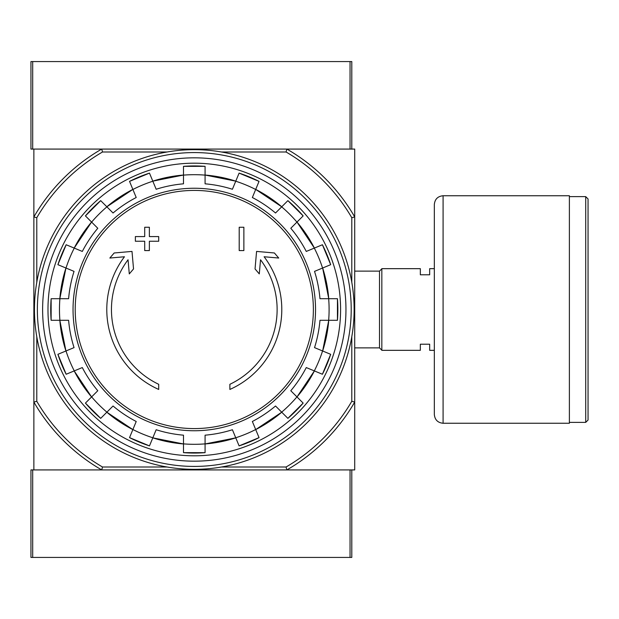 <?xml version="1.0" encoding="UTF-8"?>
<svg xmlns="http://www.w3.org/2000/svg" width="619" height="619" viewBox="0 0 619 619"><rect width="100%" height="100%" fill="white"/><g stroke="black" fill="none" stroke-linecap="round" stroke-linejoin="round"><path stroke-width="0.93" d="M221.501 151.995L286.071 151.995L286.86 149.078A185.213 185.213 0 0 1 354.71 216.929L354.71 149.078L33.867 149.078L33.867 469.922L101.717 469.922A185.213 185.213 0 0 1 33.867 402.071L36.784 401.282L36.784 336.713M158.704 389.444A87.503 87.503 0 0 1 124.465 256.761L109.849 258.038L114.175 252.978L132.002 251.415L133.534 268.932L129.286 273.908L128.048 259.763A82.838 82.838 0 0 0 158.704 384.306L158.704 389.444M229.873 384.306L229.873 389.444A87.503 87.503 0 0 0 264.112 256.761L278.728 258.038L274.403 252.978L256.576 251.415L255.043 268.932L259.291 273.908L260.529 259.763A82.838 82.838 0 0 1 229.873 384.306M239.205 250.579L243.871 250.579L243.871 227.25L239.205 227.25L239.205 250.579M144.707 241.248L144.707 250.579L149.372 250.579L149.372 241.248L158.704 241.248L158.704 236.582L149.372 236.582L149.372 227.25L144.707 227.25L144.707 236.582L135.368 236.582L135.368 241.248L144.707 241.248M57.9 264.684A143.562 143.562 0 0 1 66.163 244.745L57.9 264.684L74.048 271.377A126.144 126.144 0 0 0 68.608 298.706L51.137 298.706L51.129 320.294A143.562 143.562 0 0 1 51.137 298.706M51.137 320.294L68.608 320.294A126.144 126.144 0 0 0 74.048 347.623L57.9 354.316A143.562 143.562 0 0 0 66.163 374.255L57.9 354.316M66.163 374.255L82.304 367.562A126.144 126.144 0 0 0 97.787 390.736L85.43 403.093L100.688 418.359A143.562 143.562 0 0 1 85.43 403.093M100.696 418.359L113.053 406.002L106.839 412.208L132.861 429.594A134.888 134.888 0 0 1 106.839 412.208M113.053 406.002A126.144 126.144 0 0 0 136.219 421.485L129.533 437.625L149.473 445.889A143.562 143.562 0 0 1 129.533 437.625M149.473 445.889L156.166 429.741A126.144 126.144 0 0 0 183.495 435.18L183.495 452.651L205.082 452.659A143.562 143.562 0 0 1 183.495 452.651M205.082 452.651L205.082 435.18A126.144 126.144 0 0 0 232.411 429.741L239.104 445.889L259.044 437.633A143.562 143.562 0 0 1 239.104 445.889M259.044 437.625L252.351 421.485A126.144 126.144 0 0 0 275.525 406.002L287.881 418.359L303.148 403.093A143.562 143.562 0 0 1 287.881 418.359M303.148 403.093L290.791 390.736L296.996 396.941L314.382 370.928A134.888 134.888 0 0 1 296.996 396.941M290.791 390.736A126.144 126.144 0 0 0 306.273 367.562L322.414 374.255L330.678 354.316A143.562 143.562 0 0 1 322.414 374.255M330.678 354.316L314.529 347.623A126.144 126.144 0 0 0 319.969 320.294L337.44 320.294L337.448 298.706A143.562 143.562 0 0 1 337.44 320.294M337.44 298.706L319.969 298.706A126.144 126.144 0 0 0 314.529 271.377L330.678 264.684L322.422 244.745A143.562 143.562 0 0 1 330.678 264.684M322.414 244.745L306.273 251.438A126.144 126.144 0 0 0 290.791 228.264L303.148 215.907L287.881 200.641A143.562 143.562 0 0 1 303.148 215.907M287.881 200.641L275.525 212.998L281.73 206.792L255.717 189.406A134.888 134.888 0 0 1 281.73 206.792M275.525 212.998A126.144 126.144 0 0 0 252.351 197.515L259.044 181.375L239.104 173.111A143.562 143.562 0 0 1 259.044 181.375M239.104 173.111L232.411 189.259A126.144 126.144 0 0 0 205.082 183.82L205.082 166.349A143.562 143.562 0 0 0 183.495 166.349L205.082 166.341M183.495 166.349L183.495 183.82A126.144 126.144 0 0 0 156.166 189.259L149.473 173.111L129.533 181.367A143.562 143.562 0 0 1 149.473 173.111M129.533 181.375L136.219 197.515A126.144 126.144 0 0 0 113.053 212.998L100.696 200.641L85.43 215.907A143.562 143.562 0 0 1 100.696 200.641M85.43 215.907L97.787 228.264L91.581 222.059L74.195 248.072A134.888 134.888 0 0 1 91.581 222.059M97.787 228.264A126.144 126.144 0 0 0 82.304 251.438L66.163 244.745M351.793 469.922L351.793 557.425L350.045 557.425L350.045 469.922L286.86 469.922L354.71 469.922L354.71 402.071A185.213 185.213 0 0 1 286.86 469.922L30.95 469.922L30.95 557.425L32.699 557.425L32.699 469.922M286.071 151.995A182.296 182.296 0 0 1 351.793 217.718L354.71 216.929L354.71 402.071L351.793 401.282A182.296 182.296 0 0 1 286.071 467.005L221.501 467.005M167.076 467.005L102.506 467.005L101.717 469.922M286.86 469.922L286.071 467.005M36.784 282.287L36.784 217.718L33.867 216.929A185.213 185.213 0 0 1 101.717 149.078L102.506 151.995L167.076 151.995M102.506 467.005A182.296 182.296 0 0 1 36.784 401.282M351.793 217.718L351.793 282.287M351.793 336.713L351.793 401.282M36.784 217.718A182.296 182.296 0 0 1 102.506 151.995M42.618 309.5A151.67 151.67 0 0 1 270.124 178.148A151.67 151.67 0 0 1 270.124 440.852A151.67 151.67 0 0 1 42.618 309.5M47.98 309.5A146.301 146.301 0 0 1 267.439 182.798A146.301 146.301 0 0 1 267.439 436.202A146.301 146.301 0 0 1 47.98 309.5M37.364 309.5A156.924 156.924 0 0 1 272.747 173.599A156.924 156.924 0 0 1 272.747 445.401A156.924 156.924 0 0 1 37.364 309.5M34.447 309.5A159.841 159.841 0 0 1 274.209 171.076A159.841 159.841 0 0 1 274.209 447.924A159.841 159.841 0 0 1 34.447 309.5M32.699 61.575L30.95 61.575L30.95 149.078L32.699 149.078L32.699 61.575L351.793 61.575L351.793 149.078M350.045 61.575L350.045 149.078L286.86 149.078M101.717 149.078L32.699 149.078M350.045 557.425L32.699 557.425M434.337 350.331L429.671 350.331L429.671 344.21L420.34 344.21L420.34 350.331L381.838 350.331L381.838 268.669L420.34 268.669L420.34 274.79L429.671 274.79L429.671 268.669L434.337 268.669M354.71 271.122L379.501 271.122L379.501 347.878L381.838 350.207M381.838 268.793L379.501 271.122M588.05 198.954L588.05 420.046L585.713 422.375L585.713 196.625L588.05 198.954M569.379 196.625L585.713 196.625M569.379 195.743L569.379 423.257L443.088 423.257C437.772 422.738 434.855 419.821 434.337 414.506L434.337 204.494C434.855 199.179 437.772 196.262 443.088 195.743L569.379 195.743M194.289 190.42A119.08 119.08 0 0 1 313.369 309.5A119.08 119.08 0 0 1 194.289 428.58A119.08 119.08 0 0 1 75.209 309.5A119.08 119.08 0 0 1 194.289 190.42M73.042 309.5A121.247 121.247 0 0 1 254.912 204.494A121.247 121.247 0 0 1 254.912 414.506A121.247 121.247 0 0 1 73.042 309.5M66.009 268.042A134.81 134.81 0 0 1 74.265 248.103M59.904 320.294A134.81 134.81 0 0 1 59.904 298.706M74.265 370.897A134.81 134.81 0 0 1 66.009 350.958M106.901 412.153A134.81 134.81 0 0 1 91.635 396.887M152.831 437.78A134.81 134.81 0 0 1 132.892 429.524M205.082 443.877A134.81 134.81 0 0 1 183.495 443.877M255.686 429.524A134.81 134.81 0 0 1 235.746 437.78M296.942 396.887A134.81 134.81 0 0 1 281.676 412.153M322.569 350.958A134.81 134.81 0 0 1 314.313 370.897M328.666 298.706A134.81 134.81 0 0 1 328.666 320.294M314.313 248.103A134.81 134.81 0 0 1 322.569 268.042M281.676 206.847A134.81 134.81 0 0 1 296.942 222.113M235.746 181.22A134.81 134.81 0 0 1 255.686 189.476M183.495 175.123A134.81 134.81 0 0 1 205.082 175.123M132.892 189.476A134.81 134.81 0 0 1 152.831 181.22M91.635 222.113A134.81 134.81 0 0 1 106.901 206.847M183.495 443.955A134.888 134.888 0 0 1 152.8 437.85L183.495 443.962M205.082 443.962L235.769 437.857A134.888 134.888 0 0 1 205.082 443.955M281.73 412.208A134.888 134.888 0 0 1 255.717 429.594L281.738 412.208M328.743 320.294A134.888 134.888 0 0 1 322.638 350.981L328.751 320.294M328.751 298.706L322.646 268.012A134.888 134.888 0 0 1 328.743 298.706M296.996 222.059A134.888 134.888 0 0 1 314.382 248.072L296.996 222.051M183.495 175.038L152.8 181.143A134.888 134.888 0 0 1 183.495 175.045M106.839 206.792A134.888 134.888 0 0 1 132.861 189.406L106.839 206.792M59.834 298.706A134.888 134.888 0 0 1 65.939 268.019L59.826 298.706M59.826 320.294L65.931 350.988A134.888 134.888 0 0 1 59.834 320.294M91.581 396.941A134.888 134.888 0 0 1 74.195 370.928L91.581 396.949M205.082 175.045A134.888 134.888 0 0 1 235.769 181.15L205.082 175.038M443.088 195.743L443.088 423.257M354.71 347.878L379.501 347.878M569.379 422.375L585.713 422.375"/></g></svg>
